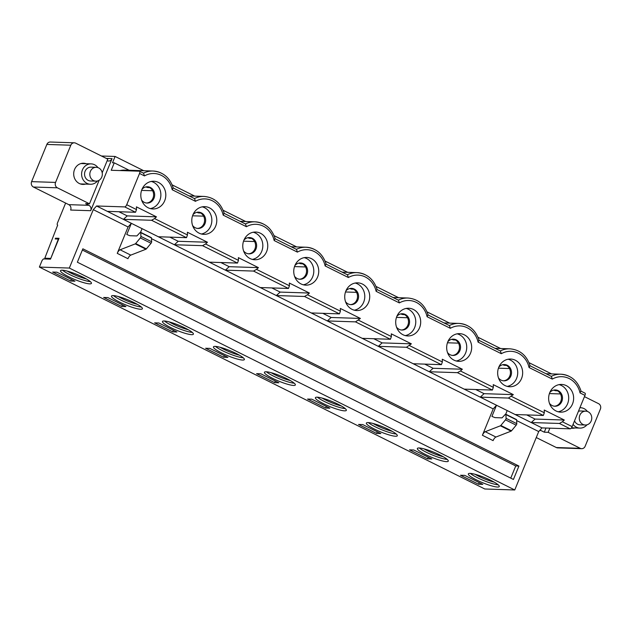 <?xml version="1.0" encoding="UTF-8"?>
<svg xmlns="http://www.w3.org/2000/svg" width="632" height="632" viewBox="0 0 632 632"><rect width="100%" height="100%" fill="white"/><g stroke="black" fill="none" stroke-linecap="round" stroke-linejoin="round"><path stroke-width="0.95" d="M97.51 180.973A10.191 9.188 -88.1 0 1 90.455 184.252A10.191 9.188 -88.1 0 1 86.979 183.367A10.191 9.188 -88.1 0 1 81.844 171.785A10.191 9.188 -88.1 0 1 91.126 163.878A10.191 9.188 -88.1 0 1 94.603 164.762A10.191 9.188 -88.1 0 1 97.944 167.606M95.851 181.163L90.566 180.989A6.928 6.249 -88.1 0 1 88.196 180.389A6.928 6.249 -88.1 0 1 84.712 172.512A6.928 6.249 -88.1 0 1 91.016 167.14L96.301 167.306A6.928 6.249 -88.1 0 1 98.671 167.915A6.928 6.249 -88.1 0 1 102.155 175.783A6.928 6.249 -88.1 0 1 95.851 181.163A6.928 6.249 -88.1 0 1 93.481 180.562A6.928 6.249 -88.1 0 1 89.989 172.686A6.928 6.249 -88.1 0 1 96.301 167.306M580.571 407.727L579.915 407.703A10.191 9.188 -88.1 0 1 580.571 407.727A10.191 9.188 -88.1 0 1 587.389 411.456M586.954 424.822A10.191 9.188 -88.1 0 1 579.899 428.101A10.191 9.188 -88.1 0 1 573.082 424.364M585.295 425.012A6.928 6.249 -88.1 0 1 579.536 416.14A6.928 6.249 -88.1 0 1 585.746 411.156A6.928 6.249 -88.1 0 1 591.505 420.035A6.928 6.249 -88.1 0 1 585.295 425.012L580.01 424.838A6.928 6.249 -88.1 0 1 574.535 420.809M578.446 411.29A6.928 6.249 -88.1 0 1 580.46 410.982L585.746 411.156M571.233 428.148A10.602 9.559 91.9 0 0 572.355 428.259A10.602 9.559 91.9 0 0 574.994 427.935M549.864 428.164L548.157 432.32L580.271 448.317A4.076 3.674 91.9 0 0 581.661 448.673A4.076 3.674 91.9 0 0 585.145 446.263L600.4 409.062A4.076 3.674 91.9 0 0 598.583 403.674L584.45 396.635M536.252 437.542L556.318 447.535L580.271 448.317M548.157 432.32L544.286 432.193L541.008 430.558L539.649 430.518M539.91 430.226A4.076 3.674 -88.1 0 1 541.008 430.558M544.286 432.193L545.993 428.038M584.829 393.112A2.449 0.98 116.5 0 1 585.003 393.151A2.449 0.98 116.5 0 1 584.971 395.379L572.15 426.632A2.449 0.98 116.5 0 1 570.183 428.828L541.995 427.904L538.709 431.569L514.756 489.974L484.807 488.994L39.382 267.075L42.131 260.384L43.442 258.915L50.489 259.144L59.037 238.311L55.513 238.201L55.205 238.943L58.373 239.046L50.742 258.543M572.15 426.632L562.385 421.765L559.407 423.456L531.22 422.539L541.995 427.904M530.019 365.762L530.13 365.896C526.748 355.437 519.994 349.741 509.882 348.817A24.056 21.686 -88.1 0 0 500.283 350.95M529.861 365.723L529.063 367.524L552.297 379.105L551.412 376.419L530.106 365.802M552.297 379.105A21.607 19.481 -88.1 0 1 580.042 392.922L580.84 391.121M493.339 387.361L492.375 390.062L464.188 389.138L480.241 397.141L508.428 398.065L513.326 394.629L493.252 384.635L493.339 387.361L460.428 370.968L457.45 372.667L429.27 371.742L464.188 389.138M475.738 389.517L484.08 393.673L513.326 394.629M484.08 393.673L480.241 397.141L515.167 414.537L543.354 415.461L544.318 412.759L511.407 396.367M515.167 414.537L531.22 422.539L535.059 419.071L564.305 420.027L544.231 410.034L544.318 412.759M516.652 420.58L538.709 431.569M535.059 419.071L526.717 414.916M562.385 421.765L564.305 420.027M516.384 419.545A1.225 0.49 116.5 0 1 516.47 419.561A1.225 0.49 116.5 0 1 516.621 419.901L516.786 423.677A1.225 0.49 116.5 0 1 516.186 425.178L511.525 430.795A1.225 0.49 116.5 0 1 511.098 431.143L495.938 437.036A4.076 1.627 -63.5 0 0 493.102 440.615L482.398 435.282A4.076 1.627 -63.5 0 1 485.234 431.703L495.938 437.036M507.204 410.571L505.711 414.213M482.398 435.282L493.213 408.904L496.499 405.238L491.925 416.401L494.99 417.634L502.037 417.863L505.197 414.497A1.225 0.49 116.5 0 1 505.679 414.213A1.225 0.49 116.5 0 1 505.766 414.229A1.225 0.49 116.5 0 1 505.916 414.568L506.082 418.344A1.225 0.49 116.5 0 1 505.482 419.846L500.821 425.462A1.225 0.49 116.5 0 1 500.394 425.81L485.234 431.703M509.479 368.543L498.427 368.18M503.372 380.804A8.153 7.355 91.9 0 0 510.459 372.904A8.153 7.355 91.9 0 0 503.902 364.553M506.516 365.415L504.952 365.359A2.449 0.403 22.3 0 1 502.732 364.711M498.466 377.889A8.153 7.355 91.9 0 0 501.113 380.132A8.153 7.355 91.9 0 0 503.902 380.843A8.153 7.355 91.9 0 0 510.853 376.032A8.153 7.355 91.9 0 0 504.431 364.546A8.153 7.355 91.9 0 0 498.814 367.145M507.243 386.389A13.865 12.498 91.9 0 0 516.597 378.394A13.865 12.498 91.9 0 0 510.411 360.082A13.865 12.498 91.9 0 0 508.136 359.229M515.341 360.24A13.865 12.498 91.9 0 0 510.609 359.039A13.865 12.498 91.9 0 0 497.992 369.791A13.865 12.498 91.9 0 0 504.968 385.544A13.865 12.498 91.9 0 0 509.7 386.745A13.865 12.498 91.9 0 0 522.324 375.985A13.865 12.498 91.9 0 0 515.341 360.24M427.58 458.848L431.814 458.982L413.747 449.984L409.52 449.85L427.58 458.848L428.251 457.213M560.458 393.941L549.406 393.578M478.558 484.246L482.793 484.381L464.725 475.382L460.499 475.248L478.558 484.246L479.23 482.611M554.351 406.202A8.153 7.355 91.9 0 0 561.303 399.59A8.153 7.355 91.9 0 0 557.14 390.615A8.153 7.355 91.9 0 0 554.88 389.952M557.495 390.813L555.931 390.758A2.449 0.403 22.3 0 1 553.711 390.11M549.445 403.287A8.153 7.355 91.9 0 0 552.091 405.531A8.153 7.355 91.9 0 0 554.88 406.242A8.153 7.355 91.9 0 0 561.832 401.431A8.153 7.355 91.9 0 0 558.198 390.655A8.153 7.355 91.9 0 0 555.409 389.944A8.153 7.355 91.9 0 0 549.793 392.543M558.222 411.788A13.865 12.498 91.9 0 0 567.576 403.793A13.865 12.498 91.9 0 0 561.39 385.481A13.865 12.498 91.9 0 0 559.115 384.627M566.319 385.639A13.865 12.498 91.9 0 0 561.587 384.438A13.865 12.498 91.9 0 0 548.971 395.19A13.865 12.498 91.9 0 0 555.947 410.934A13.865 12.498 91.9 0 0 560.679 412.143A13.865 12.498 91.9 0 0 573.303 401.383A13.865 12.498 91.9 0 0 566.319 385.639M470.35 473.392A16.716 2.757 -157.7 0 0 483.67 480.533A16.716 2.757 -157.7 0 0 498.166 484.799M494.2 482.137A15.287 2.52 22.3 0 1 475.035 474.277M470.082 473.376A16.716 2.757 -157.7 0 0 468.336 473.866A16.716 2.757 -157.7 0 0 479.57 481.394A16.716 2.757 -157.7 0 0 497.51 487.043A16.716 2.757 -157.7 0 0 499.264 486.553A16.716 2.757 -157.7 0 0 488.023 479.024A16.716 2.757 -157.7 0 0 470.082 473.376M424.056 448.878A15.287 2.52 -157.7 0 0 443.229 456.738M518.919 466.061L82.863 248.81L77.365 262.209L513.429 479.459L518.919 466.061L515.752 465.958L510.759 478.124M581.661 448.673L557.708 447.891A4.076 3.674 -88.1 0 1 556.318 447.535M478.882 340.332L478.084 342.125L501.318 353.707L500.433 351.021L479.127 340.411M419.372 447.993A16.716 2.757 -157.7 0 0 432.691 455.135A16.716 2.757 -157.7 0 0 447.187 459.401M419.103 447.977A16.716 2.757 -157.7 0 0 417.357 448.467A16.716 2.757 -157.7 0 0 428.591 455.996A16.716 2.757 -157.7 0 0 446.532 461.644A16.716 2.757 -157.7 0 0 448.286 461.155A16.716 2.757 -157.7 0 0 437.044 453.626A16.716 2.757 -157.7 0 0 419.103 447.977M293.603 385.449A16.716 2.757 -157.7 0 0 295.349 384.959A16.716 2.757 -157.7 0 0 284.116 377.438A16.716 2.757 -157.7 0 0 266.175 371.782A16.716 2.757 -157.7 0 0 264.421 372.28A16.716 2.757 -157.7 0 0 275.663 379.8A16.716 2.757 -157.7 0 0 293.603 385.449M294.251 383.205A16.716 2.757 22.3 0 1 279.755 378.939A16.716 2.757 22.3 0 1 266.435 371.798M344.582 410.847A16.716 2.757 -157.7 0 0 346.328 410.358A16.716 2.757 -157.7 0 0 335.086 402.829A16.716 2.757 -157.7 0 0 317.146 397.18A16.716 2.757 -157.7 0 0 315.4 397.67A16.716 2.757 -157.7 0 0 326.641 405.199A16.716 2.757 -157.7 0 0 344.582 410.847M345.23 408.604A16.716 2.757 22.3 0 1 330.733 404.338A16.716 2.757 22.3 0 1 317.414 397.196M278.878 382.787L260.811 373.788L256.584 373.654L274.651 382.652L278.878 382.787M275.315 381.017L274.651 382.652M368.124 422.579A16.716 2.757 -157.7 0 0 366.378 423.069A16.716 2.757 -157.7 0 0 377.612 430.597A16.716 2.757 -157.7 0 0 395.553 436.246A16.716 2.757 -157.7 0 0 397.307 435.756A16.716 2.757 -157.7 0 0 386.065 428.227A16.716 2.757 -157.7 0 0 368.124 422.579M396.209 434.002A16.716 2.757 22.3 0 1 381.712 429.736A16.716 2.757 22.3 0 1 368.393 422.595M329.857 408.185L311.789 399.187L307.563 399.053L325.63 408.051L329.857 408.185M326.294 406.416L325.63 408.051M380.835 433.584L362.768 424.586L358.542 424.451L376.601 433.449L380.835 433.584M377.272 431.814L376.601 433.449M458.5 343.144L447.448 342.781M407.522 317.746L396.469 317.382M356.543 292.347L345.491 291.984M340.411 311.173L339.439 313.867L311.252 312.951L327.313 320.945L355.492 321.87L360.39 318.441L340.316 308.44L340.411 311.173L307.492 294.773L304.513 296.471L276.334 295.547L142.066 228.65L140.565 232.292M322.802 313.322L331.144 317.485L360.39 318.441M331.144 317.485L327.313 320.945L378.292 346.344L406.471 347.268L411.369 343.84L391.295 333.838L391.39 336.572L358.47 320.171M355.492 321.87L390.418 339.266L391.39 336.572M390.418 339.266L362.231 338.341M373.781 338.72L382.123 342.884L411.369 343.84M382.123 342.884L378.292 346.344L429.27 371.742L433.102 368.274L462.348 369.23L442.274 359.237L442.368 361.97L409.449 345.57M406.471 347.268L441.397 364.664L442.368 361.97M441.397 364.664L413.209 363.74M424.759 364.119L433.102 368.274M460.428 370.968L462.348 369.23M479.04 340.364L479.151 340.498C475.77 330.038 469.015 324.342 458.903 323.418A24.056 21.686 91.9 0 0 449.305 325.551M427.904 314.933L427.106 316.727L450.339 328.308L449.455 325.622L428.148 315.012M428.062 314.965L428.172 315.107C424.791 304.64 418.036 298.944 407.924 298.02A24.056 21.686 91.9 0 0 398.326 300.153M376.925 289.535L376.127 291.336L399.361 302.91L398.476 300.224L377.17 289.614M377.083 289.567L377.193 289.709C373.812 279.241 367.066 273.545 356.954 272.621A24.056 21.686 91.9 0 0 347.347 274.754M325.946 264.137L325.148 265.938L348.382 277.511L347.497 274.825L326.191 264.216M326.104 264.168L326.223 264.31C322.834 253.843 316.087 248.147 305.975 247.223A24.056 21.686 91.9 0 0 296.368 249.356M406.178 308.432A13.865 12.498 -88.1 0 1 414.639 327.597A13.865 12.498 -88.1 0 1 405.286 335.592M403.011 334.747A13.865 12.498 91.9 0 0 407.743 335.947A13.865 12.498 91.9 0 0 420.691 322.502A13.865 12.498 91.9 0 0 408.651 308.242A13.865 12.498 91.9 0 0 396.035 319.002A13.865 12.498 91.9 0 0 403.011 334.747M457.157 333.83A13.865 12.498 -88.1 0 1 459.432 334.683A13.865 12.498 -88.1 0 1 465.618 352.996A13.865 12.498 -88.1 0 1 456.264 360.99M464.362 334.842A13.865 12.498 91.9 0 0 459.63 333.641A13.865 12.498 91.9 0 0 446.682 347.087A13.865 12.498 91.9 0 0 458.721 361.346A13.865 12.498 91.9 0 0 471.346 350.586A13.865 12.498 91.9 0 0 464.362 334.842M290.293 380.543A15.287 2.52 22.3 0 1 271.12 372.683M341.272 405.942A15.287 2.52 22.3 0 1 322.099 398.081M392.251 431.34A15.287 2.52 22.3 0 1 373.078 423.479M452.394 355.405A8.153 7.355 91.9 0 0 459.346 348.801A8.153 7.355 91.9 0 0 455.182 339.826A8.153 7.355 91.9 0 0 452.923 339.155M401.415 330.007A8.153 7.355 91.9 0 0 408.367 323.402A8.153 7.355 91.9 0 0 404.204 314.428A8.153 7.355 91.9 0 0 401.944 313.756M350.436 304.616A8.153 7.355 91.9 0 0 357.388 298.004A8.153 7.355 91.9 0 0 353.225 289.029A8.153 7.355 91.9 0 0 350.965 288.358M354.307 310.201A13.865 12.498 91.9 0 0 364.68 298.28A13.865 12.498 91.9 0 0 357.475 283.887A13.865 12.498 91.9 0 0 355.2 283.033M345.886 290.949A8.153 7.355 -88.1 0 1 351.495 288.35A8.153 7.355 -88.1 0 1 354.283 289.061A8.153 7.355 -88.1 0 1 358.391 298.32A8.153 7.355 -88.1 0 1 350.965 304.648A8.153 7.355 -88.1 0 1 345.53 301.693M396.864 316.348A8.153 7.355 -88.1 0 1 402.473 313.748A8.153 7.355 -88.1 0 1 405.262 314.46A8.153 7.355 -88.1 0 1 408.896 325.235A8.153 7.355 -88.1 0 1 401.944 330.046A8.153 7.355 -88.1 0 1 396.509 327.092M447.835 341.746A8.153 7.355 -88.1 0 1 453.452 339.147A8.153 7.355 -88.1 0 1 456.241 339.858A8.153 7.355 -88.1 0 1 459.875 350.634A8.153 7.355 -88.1 0 1 452.923 355.445A8.153 7.355 -88.1 0 1 450.134 354.742A8.153 7.355 -88.1 0 1 447.488 352.49M451.754 339.313A2.449 0.403 -157.7 0 0 453.974 339.961L455.538 340.016M400.775 313.914A2.449 0.403 -157.7 0 0 402.995 314.562L404.567 314.618M349.796 288.516A2.449 0.403 -157.7 0 0 352.016 289.164L353.588 289.219M493.213 408.904L151.506 238.659M151.238 237.624A1.225 0.49 116.5 0 1 151.325 237.648A1.225 0.49 116.5 0 1 151.475 237.98L151.641 241.756A1.225 0.49 116.5 0 1 151.048 243.257L146.379 248.874A1.225 0.49 116.5 0 1 145.953 249.221L130.792 255.115L120.088 249.782A4.076 1.627 -63.5 0 0 117.252 253.361L128.075 226.983L93.283 209.65L69.33 268.055L514.756 489.974M69.33 268.055L39.382 267.075M113.239 295.594A16.716 2.757 22.3 0 1 131.18 301.243A16.716 2.757 22.3 0 1 142.413 308.764A16.716 2.757 22.3 0 1 140.667 309.253A16.716 2.757 22.3 0 1 122.727 303.605A16.716 2.757 22.3 0 1 111.485 296.084A16.716 2.757 22.3 0 1 113.239 295.594M164.217 320.993A16.716 2.757 22.3 0 1 182.158 326.641A16.716 2.757 22.3 0 1 193.392 334.162A16.716 2.757 22.3 0 1 191.646 334.652A16.716 2.757 22.3 0 1 173.705 329.003A16.716 2.757 22.3 0 1 162.464 321.483A16.716 2.757 22.3 0 1 164.217 320.993M107.875 297.593L125.942 306.599L121.715 306.457L103.648 297.459L107.875 297.593M158.853 322.992L176.921 331.998L172.694 331.855L154.627 322.857L158.853 322.992M209.832 348.39L227.899 357.388L223.673 357.254L205.605 348.256L209.832 348.39M56.904 272.195L74.963 281.2L70.737 281.058L52.669 272.06L56.904 272.195M89.689 283.863A16.716 2.757 22.3 0 1 71.748 278.206A16.716 2.757 22.3 0 1 60.506 270.686A16.716 2.757 22.3 0 1 62.26 270.196A16.716 2.757 22.3 0 1 80.201 275.844A16.716 2.757 22.3 0 1 91.435 283.365A16.716 2.757 22.3 0 1 89.689 283.863M242.625 360.05A16.716 2.757 22.3 0 1 224.684 354.402A16.716 2.757 22.3 0 1 213.442 346.881A16.716 2.757 22.3 0 1 215.196 346.391A16.716 2.757 22.3 0 1 233.137 352.04A16.716 2.757 22.3 0 1 244.371 359.561A16.716 2.757 22.3 0 1 242.625 360.05M101.468 156.009L115.103 156.452L143.748 170.727M172.18 184.892L194.727 196.125M223.159 210.29L245.706 221.524M274.138 235.689L296.685 246.922M325.117 261.087L347.663 272.321M376.095 286.478L398.642 297.719M427.066 311.876L449.621 323.118M478.045 337.275L500.599 348.516M529.024 362.673L551.578 373.915M115.103 156.452L112.504 162.78L114.266 162.835L129.149 170.253M139.546 173.46A2.449 0.98 -63.5 0 0 139.577 171.24L143.583 173.231L144.467 175.917L139.546 173.46L126.724 204.713L136.496 209.579L136.409 206.846L156.475 216.847L154.556 218.577L187.475 234.978L187.388 232.244L207.454 242.246L205.534 243.976L238.454 260.376L238.367 257.643L258.433 267.644L256.513 269.374L289.432 285.775L289.345 283.041L309.411 293.043L307.492 294.773M362.413 284.052A13.865 12.498 -88.1 0 1 369.388 299.797A13.865 12.498 -88.1 0 1 356.772 310.549A13.865 12.498 -88.1 0 1 352.032 309.348A13.865 12.498 -88.1 0 1 345.056 293.603A13.865 12.498 -88.1 0 1 357.673 282.844A13.865 12.498 -88.1 0 1 362.413 284.052M199.096 233.153A13.865 12.498 -88.1 0 1 192.12 217.408A13.865 12.498 -88.1 0 1 204.736 206.648A13.865 12.498 -88.1 0 1 216.776 220.908A13.865 12.498 -88.1 0 1 203.836 234.353A13.865 12.498 -88.1 0 1 199.096 233.153M260.455 233.255A13.865 12.498 -88.1 0 1 267.431 249A13.865 12.498 -88.1 0 1 254.815 259.752A13.865 12.498 -88.1 0 1 250.075 258.551A13.865 12.498 -88.1 0 1 243.099 242.807A13.865 12.498 -88.1 0 1 255.715 232.047A13.865 12.498 -88.1 0 1 260.455 233.255M301.053 283.95A13.865 12.498 -88.1 0 1 294.077 268.205A13.865 12.498 -88.1 0 1 306.694 257.445A13.865 12.498 -88.1 0 1 318.733 271.705A13.865 12.498 -88.1 0 1 305.793 285.151A13.865 12.498 -88.1 0 1 301.053 283.95M158.498 182.458A13.865 12.498 -88.1 0 1 165.473 198.203A13.865 12.498 -88.1 0 1 152.857 208.955A13.865 12.498 -88.1 0 1 148.117 207.754A13.865 12.498 -88.1 0 1 141.141 192.01A13.865 12.498 -88.1 0 1 153.758 181.25A13.865 12.498 -88.1 0 1 158.498 182.458M311.252 312.951L276.334 295.547L280.173 292.087L309.411 293.043M82.358 250.043L515.752 465.958M305.564 266.949L294.512 266.586M243.273 357.807A16.716 2.757 22.3 0 1 228.776 353.541A16.716 2.757 22.3 0 1 215.457 346.399M130.792 255.115A4.076 1.627 -63.5 0 0 127.956 258.693L117.252 253.361M120.088 249.782L135.248 243.889A1.225 0.49 -63.5 0 0 135.675 243.541L140.344 237.924A1.225 0.49 -63.5 0 0 140.936 236.423L140.77 232.647A1.225 0.49 -63.5 0 0 140.62 232.315A1.225 0.49 -63.5 0 0 140.533 232.292A1.225 0.49 -63.5 0 0 140.051 232.576L136.891 235.941L129.844 235.712L126.779 234.48L131.361 223.317L128.075 226.983M142.066 228.65L96.57 205.985L93.283 209.65M46.428 259.017L44.801 258.212L57.678 225.079A2.449 0.98 116.5 0 1 57.504 225.032A2.449 0.98 116.5 0 1 57.536 222.812L65.633 203.07M44.801 258.212L50.442 258.393M96.57 205.985L124.757 206.909A2.449 0.98 -63.5 0 0 126.724 204.713M139.577 171.24A2.449 0.98 -63.5 0 0 139.403 171.193L111.216 170.277L114.266 162.835M107.187 160.662L107.203 160.67A4.076 3.674 91.9 0 0 108.593 161.026A4.076 3.674 91.9 0 0 112.069 158.616L90.708 210.701L70.626 210.045A4.076 3.674 -88.1 0 0 68.809 204.657L33.417 187.025A4.076 3.674 -88.1 0 1 31.6 181.637L46.855 144.436A4.076 3.674 -88.1 0 1 50.339 142.026L74.292 142.808A4.076 3.674 -88.1 0 1 75.682 143.164L107.795 159.161L102.202 172.812M141.315 307.01A16.716 2.757 22.3 0 1 126.819 302.744A16.716 2.757 22.3 0 1 113.499 295.602M192.294 332.408A16.716 2.757 22.3 0 1 177.797 328.142A16.716 2.757 22.3 0 1 164.478 321.001M122.387 304.822L121.715 306.457M173.365 330.22L172.694 331.855M224.336 355.618L223.673 357.254M71.408 279.423L70.737 281.058M90.337 281.611A16.716 2.757 22.3 0 1 75.84 277.345A16.716 2.757 22.3 0 1 62.521 270.204M254.585 241.55L243.541 241.187M203.607 216.152L192.562 215.796M152.636 190.753L141.584 190.398M119.977 170.561A24.056 21.686 -88.1 0 1 124.852 170.111L153.039 171.027A24.056 21.686 91.9 0 0 143.44 173.16M325.148 265.938A21.607 19.481 91.9 0 0 297.403 252.113L296.519 249.427L275.212 238.817M187.475 234.978L186.503 237.672L158.316 236.755M169.866 237.126L178.216 241.29L207.454 242.246M178.216 241.29L174.377 244.75L202.564 245.674L205.534 243.976M202.564 245.674L237.482 263.07L238.454 260.376M237.482 263.07L209.295 262.154M220.845 262.525L229.195 266.688L258.433 267.644M229.195 266.688L225.355 270.148L253.543 271.073L256.513 269.374M253.543 271.073L288.461 288.469L289.432 285.775M288.461 288.469L260.273 287.552M271.823 287.923L280.173 292.087M275.125 238.77L275.244 238.912C271.855 228.444 265.108 222.748 254.996 221.824A24.056 21.686 91.9 0 0 245.39 223.957M274.967 238.738L274.17 240.539A21.607 19.481 91.9 0 0 246.425 226.714L223.191 215.141A21.607 19.481 91.9 0 0 195.446 201.316L172.212 189.742A21.607 19.481 91.9 0 0 144.467 175.917M246.425 226.714L245.54 224.028L224.234 213.418M224.147 213.371L224.265 213.513C220.876 203.046 214.13 197.35 204.018 196.426A24.056 21.686 91.9 0 0 194.419 198.559M223.989 213.34L223.191 215.141M195.446 201.316L194.561 198.63L173.255 188.02M173.168 187.973L173.286 188.115C169.897 177.647 163.151 171.951 153.039 171.027A24.056 21.686 91.9 0 1 161.255 173.121M173.01 187.941L172.212 189.742M124.757 206.909L135.525 212.273L136.496 209.579M135.525 212.273L107.337 211.357M118.887 211.736L127.237 215.891L156.475 216.847M127.237 215.891L123.398 219.351L151.585 220.276L154.556 218.577M202.264 206.838A13.865 12.498 -88.1 0 1 210.725 226.011A13.865 12.498 -88.1 0 1 201.379 234.006M253.242 232.236A13.865 12.498 -88.1 0 1 255.518 233.09A13.865 12.498 -88.1 0 1 261.703 251.41A13.865 12.498 -88.1 0 1 252.358 259.404M304.221 257.635A13.865 12.498 -88.1 0 1 312.682 276.808A13.865 12.498 -88.1 0 1 303.336 284.803M151.285 181.447A13.865 12.498 -88.1 0 1 153.56 182.293A13.865 12.498 -88.1 0 1 159.746 200.613A13.865 12.498 -88.1 0 1 150.4 208.607M57.133 239.007L55.513 238.201M99.153 180.246L89.491 203.804L85.612 203.678L88.891 205.313A4.076 3.674 -88.1 0 1 90.708 210.701M239.315 355.145A15.287 2.52 22.3 0 1 220.141 347.284M137.357 304.355A15.287 2.52 22.3 0 1 118.192 296.487M188.336 329.746A15.287 2.52 22.3 0 1 169.171 321.885M86.379 278.957A15.287 2.52 22.3 0 1 67.213 271.089M299.457 279.218A8.153 7.355 91.9 0 0 306.409 272.605A8.153 7.355 91.9 0 0 302.246 263.631A8.153 7.355 91.9 0 0 299.987 262.959M248.479 253.819A8.153 7.355 91.9 0 0 255.431 247.207A8.153 7.355 91.9 0 0 251.267 238.232A8.153 7.355 91.9 0 0 249.016 237.561M197.5 228.421A8.153 7.355 91.9 0 0 204.452 221.808A8.153 7.355 91.9 0 0 200.289 212.834A8.153 7.355 91.9 0 0 198.037 212.162M146.521 203.022A8.153 7.355 91.9 0 0 153.473 196.41A8.153 7.355 91.9 0 0 149.31 187.435A8.153 7.355 91.9 0 0 147.059 186.764M192.95 214.754A8.153 7.355 -88.1 0 1 198.566 212.155A8.153 7.355 -88.1 0 1 201.347 212.865A8.153 7.355 -88.1 0 1 204.989 223.641A8.153 7.355 -88.1 0 1 198.029 228.46A8.153 7.355 -88.1 0 1 192.594 225.498M243.928 240.152A8.153 7.355 -88.1 0 1 249.545 237.553A8.153 7.355 -88.1 0 1 252.326 238.264A8.153 7.355 -88.1 0 1 255.968 249.04A8.153 7.355 -88.1 0 1 249.008 253.851A8.153 7.355 -88.1 0 1 243.573 250.896M294.907 265.551A8.153 7.355 -88.1 0 1 300.516 262.952A8.153 7.355 -88.1 0 1 303.305 263.663A8.153 7.355 -88.1 0 1 306.947 274.438A8.153 7.355 -88.1 0 1 299.987 279.249A8.153 7.355 -88.1 0 1 294.552 276.295M141.971 189.355A8.153 7.355 -88.1 0 1 147.588 186.764A8.153 7.355 -88.1 0 1 150.369 187.467A8.153 7.355 -88.1 0 1 154.011 198.243A8.153 7.355 -88.1 0 1 147.051 203.062A8.153 7.355 -88.1 0 1 144.27 202.351A8.153 7.355 -88.1 0 1 141.615 200.099M89.491 203.804L57.378 187.807A4.076 3.674 -88.1 0 1 55.561 182.419L70.816 145.218A4.076 3.674 -88.1 0 1 74.292 142.808M298.817 263.117A2.449 0.403 -157.7 0 0 301.037 263.773L302.61 263.82M247.839 237.719A2.449 0.403 -157.7 0 0 250.059 238.375L251.631 238.422M196.86 212.32A2.449 0.403 -157.7 0 0 199.08 212.976L200.652 213.023M145.881 186.922A2.449 0.403 -157.7 0 0 148.101 187.578L149.673 187.625M85.549 184.094A10.602 9.559 -88.1 0 1 82.91 184.41A10.602 9.559 -88.1 0 1 79.292 183.493A10.602 9.559 -88.1 0 1 73.952 171.446A10.602 9.559 -88.1 0 1 83.606 163.222A10.602 9.559 -88.1 0 1 86.213 163.72M570.183 428.828L559.407 423.456M569.077 376.309A24.056 21.686 91.9 0 0 560.861 374.215A24.056 21.686 91.9 0 0 551.262 376.348M580.042 392.922L584.971 395.379M508.428 398.065L543.354 415.461M505.916 414.568L516.621 419.901M506.082 418.344L516.786 423.677M505.482 419.846L516.186 425.178M500.821 425.462L511.525 430.795M500.394 425.81L511.098 431.143M501.318 353.707A21.607 19.481 -88.1 0 1 529.063 367.524M457.45 372.667L492.375 390.062M467.119 325.512A24.056 21.686 91.9 0 0 458.903 323.418L444.051 322.936M450.339 328.308A21.607 19.481 -88.1 0 1 478.084 342.125M399.361 302.91A21.607 19.481 -88.1 0 1 427.106 316.727M365.17 274.715A24.056 21.686 91.9 0 0 356.954 272.621L342.102 272.139M348.382 277.511A21.607 19.481 -88.1 0 1 376.127 291.336M297.403 252.113L274.17 240.539M304.513 296.471L339.439 313.867M106.326 158.427L112.069 158.616M314.191 249.316A24.056 21.686 91.9 0 0 305.975 247.223L291.123 246.741M263.212 223.918A24.056 21.686 91.9 0 0 254.996 221.824L240.144 221.342M151.585 220.276L186.503 237.672M140.77 232.647L151.475 237.98M140.936 236.423L151.641 241.756M140.344 237.924L151.048 243.257M135.675 243.541L146.379 248.874M135.248 243.889L145.953 249.221M88.891 205.313L68.809 204.657M57.378 187.807L33.417 187.025M55.561 182.419L31.6 181.637M70.816 145.218L46.855 144.436M80.967 163.546L91.126 163.878M80.304 183.92L90.455 184.252M571.494 427.825L579.899 428.101M581.108 391.295C577.727 380.827 570.973 375.139 560.861 374.215L546.009 373.725M585.003 393.151L581.084 391.2M495.03 348.335L509.882 348.817M516.47 419.561L505.766 414.229M393.08 297.538L407.924 298.02M151.325 237.648L140.62 232.315M189.166 195.944L204.018 196.426"/></g></svg>
